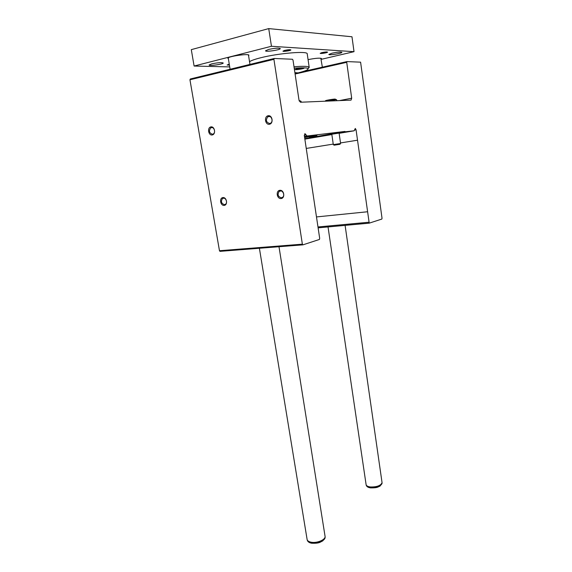 <?xml version="1.0" encoding="UTF-8"?>
<svg xmlns="http://www.w3.org/2000/svg" width="572" height="572" viewBox="0 0 572 572"><rect width="100%" height="100%" fill="white"/><g stroke="black" fill="none" stroke-linecap="round" stroke-linejoin="round"><path stroke-width="0.86" d="M304.962 138.617L344.952 131.431L306.985 136.007L305.126 133.748L304.304 135.428L319.662 238.202L319.455 239.446L302.938 244.845L302.366 244.172L273.916 59.338L274.267 58.473L292.435 59.252L293.014 60.117L299.02 100.193L300.443 102.238L351.051 100.114L351.687 98.205L346.725 62.327L346.982 61.583L360.596 62.169L382.032 218.282L381.817 219.076L369.219 223.151L356.063 129.801L354.597 130.051M310.732 137.609L345.002 131.81L344.952 131.431M304.669 137.13C314.064 135.864 318.046 135.485 316.609 135.993L309.502 137.444M304.654 137.044L317.624 134.835M224.21 205.391C220.37 205.891 219.033 198.041 222.887 197.583C226.748 197.047 228.085 204.969 224.21 205.391M269.455 124.246C265.179 125.096 263.821 116.545 268.118 115.751C272.422 114.865 273.766 123.495 269.455 124.246M281.124 198.541C276.869 199.092 275.561 190.819 279.83 190.312C284.105 189.725 285.407 198.076 281.124 198.541M212.248 134.956C208.387 135.721 207.007 127.627 210.875 126.905C214.757 126.105 216.137 134.277 212.248 134.956M302.817 244.852L220.077 251.344L219.469 250.722L189.947 79.78L190.333 78.972L274.131 58.508M318.046 226.948L368.883 222.243M316.516 216.924L367.403 211.776M306.249 148.434L333.233 144.101M340.504 142.936L357.5 140.204M339.139 133.333L354.097 130.809L355.291 128.45L356.063 129.801M339.11 133.104L331.81 134.234M354.097 130.809L345.002 131.81M304.747 137.502L312.09 136.172M305.827 136.207L306.792 135.993M212.548 134.27C209.159 133.097 208.587 130.916 210.818 127.735C213.764 125.954 216.209 132.547 213.156 134.041L212.548 134.27M281.395 197.79C277.963 196.725 277.234 194.58 279.207 191.348C282.132 188.989 285.592 195.224 282.532 197.326L281.395 197.79M269.734 123.531C266.073 122.387 265.451 120.113 267.875 116.695C271.099 114.629 273.859 121.443 270.52 123.23L269.734 123.531M224.503 204.669C221.3 203.56 220.642 201.494 222.515 198.47C225.225 196.446 228.242 202.559 225.404 204.326L224.503 204.669M229.722 66.917L194.101 66.037L191.298 49.642L268.733 28.6L351.98 36.772L354.018 51.673L321.228 59.338M194.101 66.037L271.45 46.268L268.733 28.6M271.45 46.268L354.018 51.673M228.371 58.666L227.899 58.315C227.027 56.506 249.199 53.275 248.92 55.248L248.584 55.713M308.072 59.624C315.458 58.187 319.927 57.822 321.471 58.523L321.164 58.887M211.669 63.871L209.116 65.001C209.016 66.266 223.731 64.171 223.209 62.991C221.543 62.334 217.696 62.627 211.669 63.871M332.032 53.196L328.85 54.447C328.707 55.548 342.321 53.339 341.892 52.331C340.683 51.809 337.401 52.095 332.032 53.196M268.618 49.442L265.515 50.808C265.401 52.216 280.809 49.871 280.273 48.563C278.714 47.841 274.825 48.134 268.618 49.442M229.279 64.2L227.134 65.015L229.429 65.115M321.95 52.603L320.191 53.339C320.392 53.897 327.549 52.746 327.592 52.152C327.034 51.795 325.153 51.945 321.95 52.603M284.663 50.393L282.94 51.18C283.19 51.823 290.848 50.636 290.898 49.95C290.247 49.521 288.174 49.664 284.663 50.393M284.105 50.543L289.596 49.692M321.435 52.731L326.226 51.959M228.35 64.414L229.308 64.386M228.342 58.494L227.899 58.23M248.892 55.169L248.555 55.548M308.051 68.59L309.209 67.41L307.228 53.875C308.036 50.786 278.829 53.117 260.739 57.758C255.026 59.195 251.287 60.503 249.535 61.676M295.038 73.602C304.347 71.479 308.68 69.805 308.051 68.583C306.899 67.703 302.288 67.582 294.23 68.225M297.133 68.711L295.102 69.519C295.438 70.099 304.032 68.754 304.19 68.104C303.525 67.71 301.172 67.918 297.133 68.711M295.03 73.566L297.433 72.794L295.009 72.694M309.209 67.41L309.066 67.139C307.822 66.18 302.803 66.059 294.015 66.781M294.916 72.766L295.367 72.658M296.932 68.754L302.216 67.932M322.358 67.174L320.813 58.222M345.102 225.368L382.067 482.718C380.659 485.714 376.733 487.122 370.298 486.951C367.989 486.636 366.602 485.935 366.137 484.863L328.028 226.934M228.643 57.622L228.278 58.094L230.101 69.255M249.964 64.407L248.491 55.141L247.998 54.79M278.993 246.704L325.111 536.615C325.225 539.925 316.809 543.357 311.232 542.22C309.037 541.798 307.679 540.998 307.164 539.796L259.395 248.241M297.254 68.683L301.887 67.961M300.765 101.122L299.07 100.443M301.172 102.209L301.022 101.208L299.299 101.158M336.415 99.7L335.07 99.07C332.546 99.128 324.538 100.579 325.547 100.786L325.253 101.194M340.512 143.529L333.369 144.609L334.127 145.195L339.961 144.294L334.127 145.195M336.758 100.715L336.622 99.771L335.814 99.7L326.169 101.158M189.947 79.78L273.916 59.338M219.469 250.722L302.366 244.172M339.461 100.6L351.687 98.205M295.102 74.017L346.725 62.327M302.717 71.629L346.897 61.604M369.219 223.151L318.239 227.835L369.255 223.159M305.04 139.089L331.86 134.563M304.526 136.429L306.985 136.007M304.275 135.164L305.963 134.87M382.06 483.24L382.06 483.419C380.673 486.372 376.798 487.766 370.449 487.594C368.168 487.28 366.795 486.593 366.337 485.528L366.287 485.356M325.111 537.137L325.111 537.394C325.232 540.669 316.924 544.058 311.418 542.935C309.252 542.521 307.915 541.72 307.407 540.54L307.321 540.29M304.697 133.819L305.126 133.748M219.891 251.337L302.76 244.837M210.818 127.735L212.462 127.606M279.207 191.348L281.138 190.941M267.875 116.695L269.977 116.552M222.515 198.47L224.045 198.162M308.051 68.583L309.066 67.139M366.137 484.863L366.337 485.528C366.909 486.808 368.339 487.594 370.627 487.887C374.167 487.923 376.548 487.673 377.785 487.122L380.137 486.028L382.067 482.718M307.164 539.796L307.407 540.54C308.008 541.92 309.409 542.814 311.604 543.221C315.465 543.407 318.275 543.107 320.034 542.306L322.837 540.826L325.111 537.394L325.111 536.615M331.803 134.155L333.312 144.63M339.096 133.026L340.59 143.508M339.961 144.294L340.526 143.515"/></g></svg>
